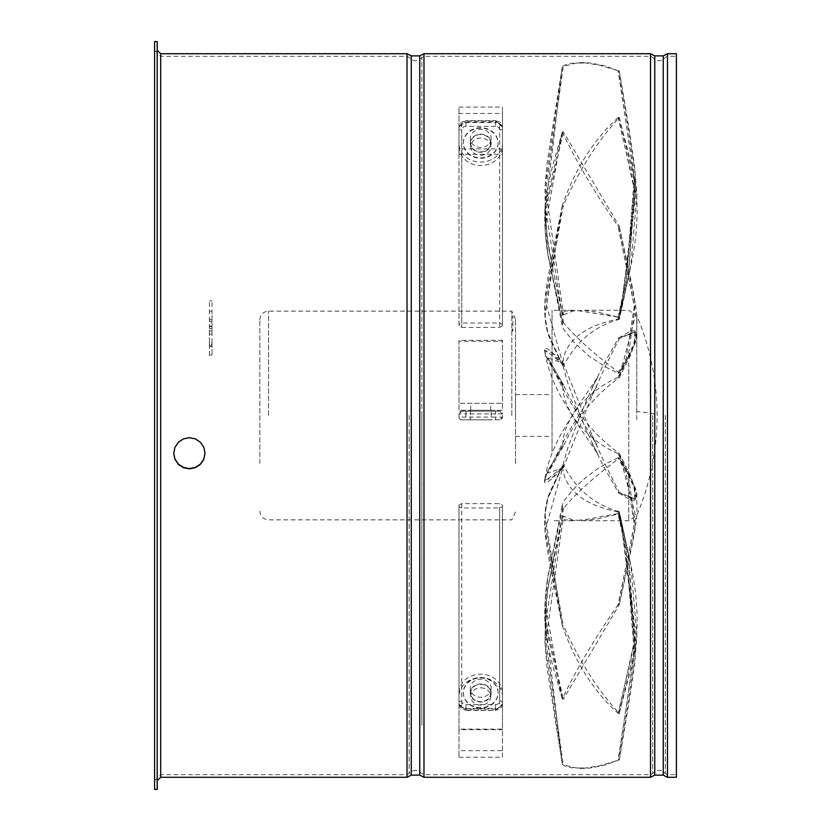 <?xml version="1.0" encoding="UTF-8"?>
<svg xmlns="http://www.w3.org/2000/svg" width="831" height="831" viewBox="0 0 831 831"><rect width="100%" height="100%" fill="white"/><g stroke="black" fill="none" stroke-linecap="round" stroke-linejoin="round"><path stroke-width="0.62" stroke-dasharray="4.16 3.12" d="M259.833 463.334L259.833 319.842L259.833 463.334M480.723 411.148L463.334 411.148L480.723 411.148M502.464 413.931L495.505 413.931L495.505 411.148L499.68 411.148L502.464 413.931A2.784 2.784 0 0 0 499.68 411.148L461.766 411.148A2.784 2.784 0 0 0 458.982 413.931L461.766 411.148L465.942 411.148L465.942 413.931L458.982 413.931L458.982 417.069A2.784 2.784 0 0 0 461.766 419.852L499.68 419.852A2.784 2.784 0 0 0 502.464 417.069L499.68 419.852A2.784 2.784 0 0 0 502.464 417.069L502.464 413.931L502.464 417.069L495.505 417.069L495.505 419.852L499.68 419.852M495.505 411.148L465.942 411.148M502.464 340.305L458.982 340.305L458.982 410.285L502.464 410.285L502.464 340.305L502.464 341.302L458.982 341.302L458.982 403.326L502.464 403.326L458.982 403.326L458.982 410.285L502.464 410.285L502.464 341.302M458.982 340.305L458.982 341.302M458.982 757.249L502.464 757.249L502.464 729.119L458.982 729.119L458.982 757.249L458.982 729.711L502.464 729.711L502.464 696.482A21.741 18.833 180 0 0 480.723 677.66A21.741 18.833 180 0 0 458.982 696.482L458.982 729.711M205.039 453.175L203.886 447.161L200.313 441.874L195.285 438.591L189.395 437.438L183.495 438.591L178.468 441.874L174.894 447.171L173.741 453.175M676.392 777.276L676.392 53.724M157.215 789.45L157.215 41.55M154.608 789.45L154.608 41.55M209.391 326.573L211.998 326.573L211.998 328.505L209.391 328.505L209.391 300.884L209.391 344.564L211.998 344.564L211.998 355.336L209.391 355.336L211.998 354.92M209.391 344.564L209.391 354.92M209.391 311.241L211.998 311.241L211.998 300.884L211.998 344.564M209.391 355.336L209.391 346.309L211.998 346.309L211.998 355.336M211.998 346.309L211.998 342.694L209.391 342.694L209.391 334.145L211.998 334.145L211.998 342.694M211.998 328.505L211.998 334.145M211.998 326.573L211.998 311.241M209.391 328.505L211.998 328.411M209.391 334.145L209.391 328.411M209.391 346.309L209.391 342.694M209.391 300.884L211.998 300.884M480.723 687.819A10.003 8.663 180 0 1 490.726 696.482A10.003 8.663 180 0 1 480.723 705.145A10.003 8.663 180 0 1 470.72 696.482A10.003 8.663 180 0 1 480.723 687.819M480.723 684.339A10.003 8.663 180 0 1 490.726 693.002A10.003 8.663 180 0 1 480.723 701.665A10.003 8.663 180 0 1 470.72 693.002A10.003 8.663 180 0 1 480.723 684.339M491.163 693.002A10.439 9.037 0 0 0 480.723 683.965A10.439 9.037 0 0 0 470.284 693.002A10.439 9.037 0 0 0 480.723 702.039A10.439 9.037 0 0 0 491.163 693.002L491.163 688.224A10.439 9.037 0 0 0 480.723 679.187A10.439 9.037 0 0 0 470.284 688.224A10.439 9.037 0 0 0 480.723 697.261A10.439 9.037 0 0 0 491.163 688.224M470.284 693.002L470.284 688.224M461.766 503.628L461.766 701.021A4.176 3.615 180 0 0 465.942 704.636L465.942 708.438A6.96 6.025 180 0 1 458.982 702.413L458.982 505.082L461.766 503.628L499.68 503.628L502.464 505.082L502.464 703.982L502.464 505.082M458.982 505.082L458.982 506.65L461.766 507.97L499.68 507.97L502.464 506.65M461.766 701.021A2.784 1.392 0 0 0 458.982 702.413L458.982 506.65M480.723 707.638A17.389 15.062 180 0 1 463.334 692.566A17.389 15.062 180 0 1 480.723 677.504A17.389 15.062 180 0 1 498.112 692.566A17.389 15.062 180 0 1 480.723 707.638M480.723 708.064A17.389 15.062 180 0 1 463.334 693.002A17.389 15.062 180 0 1 480.723 677.94A17.389 15.062 180 0 1 498.112 693.002A17.389 15.062 180 0 1 480.723 708.064M458.982 729.119L458.982 693.002A21.741 18.833 180 0 1 480.723 674.18A21.741 18.833 180 0 1 502.464 693.002L502.464 729.119M502.464 757.249L502.464 750.673L458.982 750.673M502.464 750.673L502.464 729.711M502.464 693.002L502.464 696.482M458.982 693.002L458.982 696.482M480.723 410.285L490.726 410.285L480.723 410.285M491.163 410.285L470.284 410.285L491.163 410.285L491.163 419.852L470.284 419.852L491.163 419.852M470.284 410.285L470.284 419.852M461.766 419.852A2.784 2.784 0 0 1 458.982 417.069L495.505 417.069L495.505 413.931L465.942 413.931L465.942 419.852L461.766 419.852L458.982 417.069L458.982 413.931M465.942 419.852L495.505 419.852M502.464 148.946L458.982 148.946L458.982 107.095L458.982 143.212A21.741 18.833 180 0 0 480.723 162.045A21.741 18.833 180 0 0 502.464 143.212L502.464 107.095L502.464 154.254L502.464 113.463L458.982 113.463L458.982 154.254L502.464 154.254M502.464 143.212L502.464 113.463M458.982 148.946L458.982 154.254M458.982 143.212L458.982 113.463M480.723 128.151A17.389 15.062 180 0 0 463.334 143.212A17.389 15.062 180 0 0 480.723 158.274A17.389 15.062 180 0 0 498.112 143.212A17.389 15.062 180 0 0 480.723 128.151M458.982 107.095L502.464 107.095M480.723 127.714A17.389 15.062 180 0 0 463.334 142.776A17.389 15.062 180 0 0 480.723 157.838A17.389 15.062 180 0 0 498.112 142.776A17.389 15.062 180 0 0 480.723 127.714M461.766 327.372L499.68 327.372L502.464 325.918L502.464 127.018L502.464 324.35L499.68 323.03L461.766 323.03L458.982 324.35L458.982 127.018L458.982 325.918L461.766 327.372L461.766 129.979A2.784 1.392 180 0 1 458.982 128.587A6.96 6.025 180 0 1 465.942 122.562L495.505 122.562L495.505 126.364A4.176 3.615 0 0 1 499.68 129.979L499.68 327.372M491.163 138.434A10.439 9.037 0 0 1 480.723 147.471A10.439 9.037 0 0 1 470.284 138.434A10.439 9.037 0 0 1 480.723 129.397A10.439 9.037 0 0 1 491.163 138.434L491.163 143.212A10.439 9.037 0 0 1 480.723 152.25A10.439 9.037 0 0 1 470.284 143.212L470.284 138.434M470.284 143.212A10.439 9.037 0 0 1 480.723 134.175A10.439 9.037 0 0 1 491.163 143.212M480.723 151.876A10.003 8.663 180 0 0 490.726 143.212A10.003 8.663 180 0 0 480.723 134.549A10.003 8.663 180 0 0 470.72 143.212A10.003 8.663 180 0 0 480.723 151.876M480.723 155.355A10.003 8.663 180 0 0 490.726 146.692A10.003 8.663 180 0 0 480.723 138.029A10.003 8.663 180 0 0 470.72 146.692A10.003 8.663 180 0 0 480.723 155.355M458.982 146.692A21.741 18.833 180 0 0 480.723 165.525A21.741 18.833 180 0 0 502.464 146.692M502.464 324.35L502.464 325.918M458.982 324.35L458.982 325.918M618.098 117.618C593.885 139.463 575.301 168.683 562.348 205.267L563.304 205.6C579.363 169.69 598.029 140.356 619.292 117.597L618.098 117.618L634.333 187.37L626.169 281.595L617.973 319.208C591.329 324.194 563.782 337.552 562.649 365.391L563.491 365.962C576.018 341.645 594.591 326.095 619.23 319.333L617.973 319.208M619.292 117.597L618.42 117.327L635.788 196.417L621.713 305.216L618.742 319.062L619.23 319.333L628.257 277.783L635.331 185.957L619.292 117.597M562.317 205.382L563.304 205.6L545.811 303.076L563.491 365.962L562.774 365.889L553.612 346.776L548.076 333.678L544.991 316.59L562.317 205.382M617.973 377.409L613.351 379.507C588.888 391.983 563.397 416.902 562.649 445.489L563.491 446.122C575.551 419.343 593.251 397.145 616.592 379.507L619.23 377.7L622.19 371.831L628.257 359.761L636.286 340.326L635.331 331.683L619.292 338.622L618.42 338.134L602.163 367.229L586.135 401.009L568.331 446.164L562.317 467.417L563.304 467.676L592.212 395.4L605.55 365.91L619.292 338.622L618.42 338.134L635.788 332.161L633.367 346.652L618.742 377.066L617.973 377.409L626.169 361.215L634.863 341.001L634.333 331.642L618.098 338.664M619.23 377.7L618.742 377.066L619.23 377.7M562.649 445.489L547.722 470.98L544.814 479.103L545.032 481.076L562.348 467.271M563.47 446.154L547.847 473.14L563.491 446.122L562.774 446.039L548.076 470.533L544.772 479.383L550.683 478.936L562.317 467.417L563.304 467.676L547.847 473.14C559.159 449.052 568.092 432.037 574.668 422.096L596.855 386.166L592.212 395.4M511.813 415.5L511.813 311.137L511.813 415.5M512.125 329.44L512.904 331.112L512.904 316.549L511.813 315.666M511.813 330.073L512.904 331.112M552.033 415.5L552.033 394.632L552.033 415.5M552.033 451.493L552.033 310.275L552.033 451.493M617.973 453.591L613.351 451.493C588.888 439.017 563.397 414.098 562.649 385.511L563.491 384.878C575.551 411.657 593.251 433.855 616.592 451.493L619.23 453.3L622.19 459.169L628.257 471.239L636.286 490.674L635.331 499.317L619.292 492.378L618.42 492.866L602.163 463.771L586.135 429.991L568.331 384.836L562.317 363.583L563.304 363.324L592.212 435.6L605.55 465.09L619.292 492.378L618.42 492.866L635.788 498.839L633.367 484.348L618.742 453.934L617.973 453.591L626.169 469.785L634.863 489.999L634.333 499.358L618.098 492.336M562.649 385.511L547.722 360.02L544.783 351.627L548.076 360.467L562.774 384.961L563.491 384.878L547.847 357.86L563.304 363.324L562.317 363.583L550.683 352.064L544.772 351.617C542.851 344.543 548.969 348.376 563.148 363.105M563.491 314.824L572.414 311.137L583.393 310.316L598.019 312.196L619.23 317.297L576.527 310.41L565.838 311.033L563.127 312.103L562.182 313.744L563.491 314.824L545.811 190.631L563.304 66.47L575.976 63.125L589.356 62.855L603.68 65.556L619.292 71.071L599.213 65.15L584.39 62.751L571.364 63.301L565.527 64.756L562.317 66.438L563.304 66.47L562.317 66.438L546.954 163.811L544.928 188.845L546.756 235.183L553.404 271.997L548.076 244.761L544.991 212.819L562.317 66.438L545.032 187.515L545.302 218.293L547.722 242.226L553.404 271.997M619.23 317.297L621.713 303.928L635.788 189.001L618.42 71.175L619.292 71.071L635.331 174.687L628.257 276.474L619.23 317.297M562.649 322.968L563.491 322.657C576.018 337.76 594.591 354.473 619.23 372.787L618.742 373.41L606.381 367.51L589.086 356.104L573.992 342.382L563.127 328.567L562.182 325.575L562.649 322.968L547.722 253.756L545.302 232.555L545.032 207.916L562.317 131.963L563.304 131.807L619.292 226.312L618.098 226.281C593.885 191.223 575.301 159.812 562.348 132.046M619.23 372.787L621.713 367.998L635.788 314.274L618.42 226.728L619.292 226.312L635.331 304.489L628.257 356.603L619.23 372.787M619.23 453.3L618.742 453.934L619.23 453.3M562.774 322.698L548.076 255.865L544.991 227.767L562.317 131.963L563.304 131.807L545.811 209.911L563.491 322.657M617.973 373.077L626.169 358.358L634.333 305.953L618.098 226.281M617.973 457.923L607.638 462.815L597.967 468.539L587.517 476.153L578.324 484.296L571.666 491.235L563.896 501.072L562.161 505.747L562.774 508.302L563.491 508.343C576.018 493.24 594.591 476.527 619.23 458.213L628.257 474.397L635.331 526.511L619.292 604.688L618.098 604.719C593.885 639.777 575.301 671.188 562.348 698.954L563.304 699.193L619.292 604.688L618.42 604.272L635.788 516.726L621.713 463.002L618.742 457.59L617.973 457.923L626.169 472.642L634.333 525.047L618.098 604.719M619.23 458.213L618.742 457.59L619.23 458.213M562.649 508.032L547.722 577.244L545.302 598.445L545.032 623.084L562.348 698.954M562.774 508.302L548.076 575.135L544.991 603.233L562.317 699.037L563.304 699.193L545.811 621.089L563.491 508.343M617.973 317.411L626.169 280.411L634.333 176.733L618.098 71.061M562.649 314.637L554.121 275.3M562.774 314.804L553.436 272.163M617.973 511.792C591.329 506.806 563.782 493.448 562.649 465.609L548.076 497.322L544.991 514.41L562.317 625.618L563.304 625.4C579.363 661.31 598.029 690.644 619.292 713.403L618.098 713.382C593.885 691.537 575.301 662.317 562.348 625.733L563.304 625.4L545.811 527.924L563.491 465.038C576.018 489.355 594.591 504.905 619.23 511.667L628.257 553.217L635.331 645.043L619.292 713.403L618.42 713.673L635.788 634.583L621.713 525.784L618.742 511.938L617.973 511.792L626.169 549.405L634.333 643.63L618.098 713.382M562.774 465.111L563.491 465.038L562.774 465.111M562.649 465.609L547.722 498.797L545.302 511.46L545.032 530.334L562.348 625.733M617.973 513.589L587.008 519.282L575.654 520.642L565.319 519.822L562.545 518.419L562.473 516.602L548.076 586.239L544.991 618.181L562.317 764.562L575.976 767.875L589.356 768.145L603.68 765.444L619.292 759.929L599.213 765.85L584.39 768.249L571.364 767.699L565.527 766.244L562.348 764.582L563.304 764.53L545.811 640.369L563.491 516.176L572.414 519.863L583.393 520.684L598.019 518.804L619.23 513.703L628.257 554.526L635.331 656.313L619.292 759.929L618.42 759.825L635.788 641.999L621.713 527.072L618.742 513.465L617.973 513.589L626.169 550.589L634.333 654.267L618.098 759.939M562.774 516.196L563.491 516.176M562.649 516.363L547.722 588.774L545.302 612.707L545.032 643.485L562.348 764.582L546.954 667.189L544.928 642.155L546.756 595.817L553.404 559.003M562.649 365.391L547.722 332.203L545.302 319.54L545.032 300.666L562.348 205.267M512.904 316.549L512.125 316.144M515.511 415.5L515.511 394.632L515.511 415.5M515.511 463.698L515.511 319.114L515.511 463.698M423.976 729.119L423.976 415.5L423.976 729.119M650.528 729.119L650.528 415.5L650.528 729.119M421.857 725.349L421.857 415.5L421.857 725.349M409.143 415.5L409.143 773.578L409.143 415.5M407.024 777.276L407.024 53.724M160.695 726.284L160.695 415.5L160.695 726.284M160.695 53.724L160.695 777.276M411.262 775.105L411.262 55.895M419.738 775.105L419.738 55.895M423.976 777.276L423.976 53.724M650.528 777.276L650.528 53.724M654.766 775.105L654.766 55.895M663.242 775.105L663.242 55.895M667.48 777.276L667.48 53.724M665.361 415.5L665.361 773.578L665.361 415.5M652.647 415.5L652.647 773.578L652.647 415.5M209.391 326.147L211.998 326.147M209.391 319.862L211.998 319.862M209.391 330.946L211.998 330.946M209.391 321.711L211.998 321.711M211.998 345.893L209.391 345.893M465.942 704.636L495.505 704.636A4.176 3.615 0 0 0 499.68 701.021L499.68 503.628M495.505 704.636L495.505 708.438L465.942 708.438L465.942 710.006L495.505 710.38L495.505 708.988L465.942 708.988L465.942 710.006A6.96 6.025 180 0 1 458.982 703.982L465.942 710.38L495.505 710.38L502.464 703.982A2.784 1.392 0 0 1 499.68 705.374L499.68 507.97M495.505 708.988A4.176 3.615 0 0 0 499.68 705.374M465.942 708.988A4.176 3.615 180 0 1 461.766 705.374L461.766 507.97M461.766 705.374A2.784 1.392 0 0 1 458.982 703.982M502.464 703.982A6.96 6.025 0 0 1 495.505 710.006L495.505 708.438A6.96 6.025 0 0 0 502.464 702.413A2.784 1.392 0 0 0 499.68 701.021M495.505 126.364L465.942 126.364A4.176 3.615 180 0 0 461.766 129.979M495.505 122.012A4.176 3.615 0 0 1 499.68 125.626A2.784 1.392 180 0 1 502.464 127.018A6.96 6.025 0 0 0 495.505 120.994L465.942 120.994L465.942 122.012L495.505 122.012L495.505 120.62L495.505 122.562A6.96 6.025 0 0 1 502.464 128.587A2.784 1.392 180 0 1 499.68 129.979M461.766 323.03L461.766 125.626A4.176 3.615 180 0 1 465.942 122.012M499.68 125.626L499.68 323.03M465.942 126.364L465.942 120.994A6.96 6.025 180 0 0 458.982 127.018A2.784 1.392 180 0 1 461.766 125.626M160.695 415.5L160.695 56.331L160.695 415.5M407.024 415.5L407.024 56.331L407.024 415.5M421.857 415.5L421.857 57.422L421.857 415.5M268.527 415.5L268.527 311.137L268.527 415.5M628.745 362.887L628.745 520.725L628.745 362.887M636.754 419.51L636.754 411.49A255.678 10.263 180 0 1 657.092 415.5A255.678 255.678 0 0 0 636.754 315.572L636.754 419.51M544.824 351.908L545.032 349.924L562.348 363.729M636.754 411.49L636.754 315.572L628.745 310.275L581.253 310.275M463.334 411.148L463.334 410.285M154.608 780.756L160.695 774.669L407.024 774.669L409.143 773.578C413.381 769.277 417.619 769.277 421.857 773.578L423.976 774.669L650.528 774.669L652.647 773.578C656.885 769.277 661.123 769.277 665.361 773.578L667.48 774.669L676.392 774.669M209.391 319.769L211.998 319.769M490.726 693.002L490.726 696.482M490.726 410.285L490.726 403.326M490.726 143.212L490.726 146.692M458.982 127.018L465.942 120.62L495.505 120.62L502.464 127.018M154.608 50.244L160.695 56.331L407.024 56.331L409.143 57.422C413.381 61.723 417.619 61.723 421.857 57.422L423.976 56.331L650.528 56.331L652.647 57.422C656.885 61.723 661.123 61.723 665.361 57.422L667.48 56.331L676.392 56.331M470.72 410.285L470.72 403.326M470.72 693.002L470.72 696.482M470.72 143.212L470.72 146.692M498.112 411.148L498.112 410.285M618.68 337.916L629.327 331.808L634.219 330.624L636.858 332.888L636.941 337.448L630.303 355.678L619.344 377.575M544.824 479.092L544.783 479.373C542.851 486.457 548.969 482.624 563.148 467.895M259.833 319.842C260.352 314.554 263.25 311.656 268.527 311.137L511.813 311.137L515.511 319.114M592.358 387.111L598.112 376.547L577.13 407.304L562.036 432.4C552.989 448.522 547.255 464.093 544.814 479.103M572.839 310.275L552.033 310.275M581.253 520.725L628.745 520.725L636.754 515.428A255.678 255.678 0 0 0 657.092 415.5M563.47 384.846L547.847 357.86C559.159 381.948 568.092 398.963 574.668 408.904L596.855 444.834L592.212 435.6M618.68 493.084L629.327 499.192L634.219 500.376L636.858 498.112L636.941 493.552L630.303 475.322L619.344 453.425M592.358 443.889L598.112 454.453L577.13 423.696L562.036 398.61C552.989 382.478 547.255 366.907 544.814 351.897M562.317 131.859L552.116 167.758L546.995 190.559C545.5 198.661 542.84 216.06 546.933 248.376M619.344 226.448L628.735 270.002C633.97 294.184 636.712 310.056 636.941 317.598C637.813 352.24 627.852 354.328 619.334 373.212M547.078 249.425L562.275 326.23M547.047 249.227L546.871 247.929M619.344 604.553L628.735 560.998C633.97 536.816 636.712 520.944 636.941 513.402C637.813 478.76 627.852 476.672 619.334 457.788M547.078 581.575L562.275 504.77M547.047 581.773L546.871 583.071M562.317 699.141L552.116 663.242L546.995 640.441C545.5 632.339 542.84 614.94 546.933 582.624M619.355 71.123L629.825 133.594L634.78 168.589L636.941 194.807L630.947 264.705L619.375 317.411M554.215 275.736L562.182 313.744M583.767 62.595L580.007 62.595M562.317 625.598L552.968 579.404C547.93 554.838 545.229 537.917 544.897 528.651C544.045 512.602 546.185 499.389 551.317 489.033L562.795 465.069M619.355 713.58C624.206 691.049 636.66 655.295 636.92 630.137C637.844 610.307 635.85 588.691 630.916 565.288L619.375 511.771M554.121 555.7L553.436 558.837M554.215 555.264L562.182 517.256M619.355 759.877L629.825 697.406L634.78 662.411L636.941 636.193L630.947 566.295L619.375 513.589M583.767 768.405L580.007 768.405M619.355 117.42C624.206 139.951 636.66 175.705 636.92 200.863C637.844 220.693 635.85 242.309 630.916 265.712L619.375 319.229M562.317 205.402L552.968 251.596C547.93 276.162 545.229 293.083 544.897 302.349C544.045 318.398 546.185 331.611 551.317 341.967L562.795 365.931M515.511 394.632L552.033 394.632M515.511 511.886L511.813 519.863L268.527 519.863C263.25 519.344 260.352 516.446 259.833 511.158M515.511 436.368L552.033 436.368M572.839 520.725L552.033 520.725"/><path stroke-width="1.25" d="M173.741 453.175L174.894 458.92L178.478 464.186L183.506 467.438L189.395 468.58L195.285 467.438L200.313 464.176L203.626 459.522L205.039 453.175M189.395 468.85L195.285 467.708L200.313 464.446L203.626 459.792L205.049 453.321L203.886 447.431L200.302 442.134L195.275 438.861L189.395 437.708L183.495 438.861L178.468 442.144L174.894 447.442L173.741 453.3L174.894 459.179L178.468 464.456L183.495 467.708L189.395 468.85M667.48 53.724L676.392 53.724L676.392 777.276L667.48 777.276L667.48 53.724L663.242 55.895L663.242 775.105L654.766 775.105L654.766 55.895L650.528 53.724L650.528 777.276L423.976 777.276L423.976 53.724L419.738 55.895L419.738 775.105L411.262 775.105L407.024 777.276L160.695 777.276L160.695 53.724L157.215 50.244M157.215 415.5L157.215 789.45L154.608 789.45L154.608 41.55L157.215 41.55L157.215 415.5M419.738 55.895L411.262 55.895L407.024 53.724L407.024 777.276M411.262 55.895L411.262 775.105M419.738 775.105L423.976 777.276M650.528 777.276L654.766 775.105M663.242 775.105L667.48 777.276M160.695 777.276L157.215 780.756M407.024 53.724L160.695 53.724M650.528 53.724L423.976 53.724M663.242 55.895L654.766 55.895"/></g></svg>
